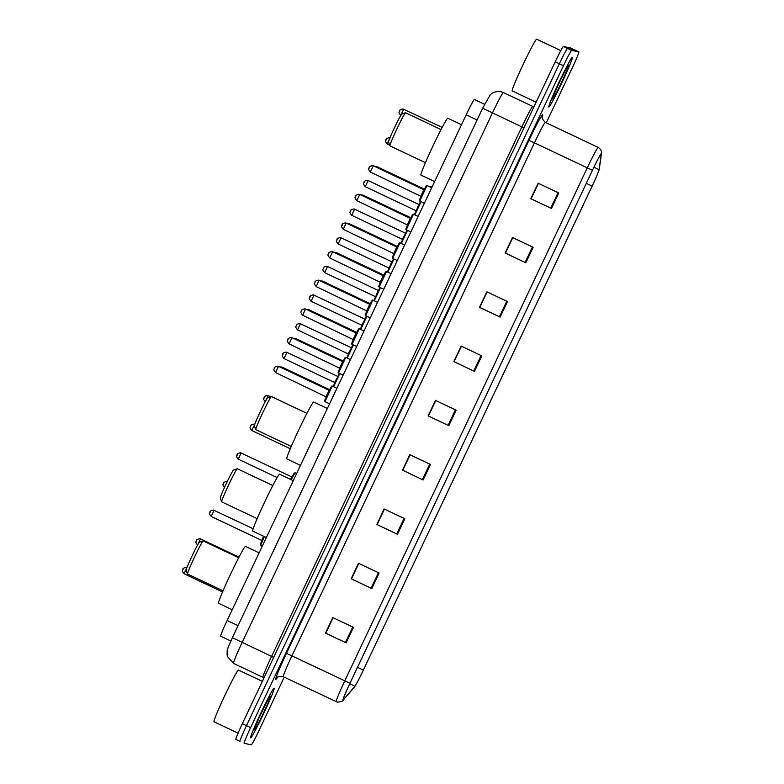 <?xml version="1.0" encoding="UTF-8"?>
<svg xmlns="http://www.w3.org/2000/svg" width="784" height="784" viewBox="0 0 784 784"><rect width="100%" height="100%" fill="white"/><g stroke="black" fill="none" stroke-linecap="round" stroke-linejoin="round"><path stroke-width="1.18" d="M230.839 641.018L220.676 636.206A17.16 0.872 -64.7 0 1 220.676 636.206A17.16 0.872 -64.7 0 1 227.144 620.516L466.186 114.817A17.16 0.872 -64.7 0 1 474.408 99.48L484.561 104.292M546.272 122.823L572.389 67.581A17.16 0.872 115.3 0 0 578.857 51.891L574.721 49.931A17.16 0.872 115.3 0 0 574.721 49.931A17.16 0.872 115.3 0 0 574.731 49.931A17.16 0.872 115.3 0 0 574.721 49.931L570.585 47.971A17.16 0.872 115.3 0 0 570.585 47.971A17.16 0.872 115.3 0 0 570.595 47.981L563.422 46.481A17.16 0.872 115.3 0 0 555.209 61.818L242.334 723.701A17.16 0.872 115.3 0 0 235.866 739.39A17.16 0.872 115.3 0 0 235.876 739.4L239.992 741.341M570.595 47.981L578.857 51.891A17.16 0.872 115.3 0 0 578.847 51.891L571.683 50.392A17.16 0.872 115.3 0 0 563.471 65.729L250.596 727.611L246.47 725.661A17.16 0.872 115.3 0 0 240.002 741.35A17.16 0.872 115.3 0 0 240.012 741.35A17.16 0.872 115.3 0 0 240.012 741.35A17.16 0.872 115.3 0 1 246.47 725.661L559.345 63.769L246.47 725.661L242.334 723.701M571.683 50.392L567.547 48.441A17.16 0.872 115.3 0 0 559.345 63.769A17.16 0.872 115.3 0 1 567.547 48.441L574.721 49.931L567.547 48.441L563.422 46.481M250.655 737.852A27.46 1.392 115.3 0 0 263.718 713.469A27.46 1.392 115.3 0 0 274.135 688.215A27.46 1.392 115.3 0 0 274.126 688.205A27.46 1.392 115.3 0 0 261.062 712.587A27.46 1.392 115.3 0 0 250.645 737.842A27.46 1.392 115.3 0 0 250.655 737.852A27.46 1.392 115.3 0 0 250.655 737.852A27.46 1.392 115.3 0 0 263.718 713.469A27.46 1.392 115.3 0 0 274.135 688.215A27.46 1.392 115.3 0 0 274.126 688.205A27.46 1.392 115.3 0 0 261.062 712.587A27.46 1.392 115.3 0 0 250.645 737.842M548.869 106.987A27.46 1.392 115.3 0 0 561.922 82.614A27.46 1.392 115.3 0 0 572.349 57.35A27.46 1.392 115.3 0 0 572.33 57.35A27.46 1.392 115.3 0 0 559.266 81.722A27.46 1.392 115.3 0 0 548.849 106.987A27.46 1.392 115.3 0 0 548.869 106.987A27.46 1.392 115.3 0 0 548.869 106.987A27.46 1.392 115.3 0 0 561.922 82.614A27.46 1.392 115.3 0 0 572.349 57.35A27.46 1.392 115.3 0 0 572.33 57.35A27.46 1.392 115.3 0 0 559.266 81.722A27.46 1.392 115.3 0 0 548.849 106.987M343.108 699.965A18.306 0.921 -64.7 0 1 343.098 699.965A18.306 0.921 -64.7 0 1 349.997 683.227L592.479 170.265L349.978 683.217A18.757 0.951 115.3 0 0 342.912 700.377A18.757 0.951 115.3 0 0 343.176 700.19A18.757 0.951 115.3 0 0 343.206 700.161L354.691 686.627A18.757 0.951 115.3 0 0 363.374 670.085L592.145 186.122A18.757 0.951 115.3 0 0 599.241 169.295A18.757 0.951 115.3 0 0 599.25 169.246L601.465 153.791A18.757 0.951 115.3 0 0 592.449 170.255A18.306 0.921 -64.7 0 1 601.24 153.919A18.306 0.921 -64.7 0 1 601.269 154.193L599.054 169.658A18.306 0.921 -64.7 0 1 592.116 186.112L363.355 670.085A18.306 0.921 -64.7 0 1 354.878 686.216L343.392 699.749A18.306 0.921 -64.7 0 1 343.108 699.965M558.796 192.982L538.138 183.201L530.807 198.715L551.466 208.495L558.796 192.982M538.432 183.338L531.111 198.813L551.466 208.495M533.13 247.274L512.471 237.503L505.141 253.016L525.799 262.787L533.13 247.274M512.765 237.63L505.445 253.105L525.799 262.787M507.464 301.575L486.815 291.795L479.475 307.308L500.133 317.089L507.464 301.575M487.099 291.932L479.788 307.397L500.133 317.089M481.797 355.867L461.149 346.087L453.809 361.6L474.467 371.381L481.797 355.867M461.433 346.224L454.122 361.698L474.467 371.381M353.476 627.347L332.818 617.567L325.487 633.08L346.136 642.86L353.476 627.347M333.102 617.704L325.791 633.168L346.136 642.86M379.133 573.045L358.484 563.275L351.154 578.788L371.802 588.559L379.133 573.045M358.768 563.402L351.457 578.876L371.802 588.559M404.799 518.753L384.15 508.973L376.82 524.486L397.468 534.267L404.799 518.753M384.434 509.11L377.124 524.584L397.468 534.267M430.465 464.461L409.816 454.681L402.486 470.194L423.135 479.975L430.465 464.461M410.101 454.818L402.79 470.282L423.135 479.975M456.131 410.159L435.483 400.389L428.142 415.902L448.801 425.673L456.131 410.159M435.767 400.516L428.456 415.99L448.801 425.673M250.596 727.611A17.16 0.872 115.3 0 0 244.128 743.301A17.16 0.872 115.3 0 0 244.138 743.31L251.311 744.8A17.16 0.872 115.3 0 0 259.514 729.473L284.239 677.16M479.71 307.357L487.021 291.893M505.376 253.056L512.687 237.601M531.042 198.764L538.353 183.299M402.711 470.243L410.022 454.779M377.045 524.535L384.356 509.071M351.389 578.837L358.69 563.373M325.723 633.129L333.024 617.665M454.044 361.649L461.355 346.185M428.378 415.951L435.688 400.487M262.346 681.365L238.483 670.065A28.596 1.45 115.3 0 0 238.473 670.065A28.596 1.45 115.3 0 0 238.483 670.065A28.596 1.45 115.3 0 0 224.861 695.457A28.596 1.45 115.3 0 0 214.012 721.77A28.596 1.45 115.3 0 0 214.022 721.77L238.062 733.158M254.418 729.884A18.649 0.941 115.3 0 0 263.346 713.224A18.649 0.941 115.3 0 0 270.362 696.163A18.649 0.941 115.3 0 0 270.323 696.172A18.649 0.941 115.3 0 0 261.542 712.627A18.649 0.941 115.3 0 0 254.379 729.845A18.649 0.941 115.3 0 0 254.418 729.884M199.381 542.293A15.445 0.784 115.3 0 0 199.352 542.303A15.445 0.784 115.3 0 0 192.08 555.925A15.445 0.784 115.3 0 0 186.151 570.184L187.503 573.986A18.306 0.921 115.3 0 0 187.533 574.025A18.306 0.921 115.3 0 0 187.543 574.025L223.019 590.822M238.689 557.738L203.193 540.94A18.306 0.921 115.3 0 0 203.193 540.94A18.306 0.921 115.3 0 0 203.183 540.931A18.306 0.921 115.3 0 0 203.144 540.94A18.306 0.921 115.3 0 0 194.53 557.081A18.306 0.921 115.3 0 0 187.503 573.986M259.122 552.857L245.49 546.399A31.458 1.588 115.3 0 0 245.47 546.399A31.458 1.588 115.3 0 0 245.49 546.399A31.458 1.588 115.3 0 0 230.506 574.329A31.458 1.588 115.3 0 0 218.56 603.268A31.458 1.588 115.3 0 0 218.579 603.278M272.812 485.551L237.317 468.754A18.306 0.921 115.3 0 0 237.307 468.744A18.306 0.921 115.3 0 0 237.317 468.754A18.306 0.921 115.3 0 0 237.268 468.754L233.465 470.116A15.445 0.784 115.3 0 0 233.465 470.116A15.445 0.784 115.3 0 0 226.204 483.738A15.445 0.784 115.3 0 0 220.265 497.997L221.617 501.799A18.306 0.921 115.3 0 0 221.656 501.838A18.306 0.921 115.3 0 0 221.666 501.838L257.142 518.636M237.268 468.754A18.306 0.921 115.3 0 0 228.654 484.894A18.306 0.921 115.3 0 0 221.617 501.799M279.623 474.222A31.458 1.588 115.3 0 0 279.604 474.212A31.458 1.588 115.3 0 0 264.629 502.142A31.458 1.588 115.3 0 0 252.683 531.082A31.458 1.588 115.3 0 0 252.703 531.091M279.604 474.212A31.458 1.588 115.3 0 0 279.594 474.212L293.245 480.67M267.628 397.919A15.445 0.784 115.3 0 0 267.589 397.929A15.445 0.784 115.3 0 0 260.317 411.551A15.445 0.784 115.3 0 0 254.388 425.81L255.741 429.612A18.306 0.921 115.3 0 0 255.78 429.652A18.306 0.921 115.3 0 0 255.79 429.652L291.266 446.449M306.936 413.364L271.44 396.557A18.306 0.921 115.3 0 0 271.44 396.557A18.306 0.921 115.3 0 0 271.431 396.557A18.306 0.921 115.3 0 0 271.391 396.567A18.306 0.921 115.3 0 0 262.777 412.707A18.306 0.921 115.3 0 0 255.741 429.612M327.369 408.484L313.727 402.025A31.458 1.588 115.3 0 0 313.727 402.025A31.458 1.588 115.3 0 0 313.708 402.025A31.458 1.588 115.3 0 0 298.743 429.955A31.458 1.588 115.3 0 0 286.807 458.895A31.458 1.588 115.3 0 0 286.826 458.905M441.078 129.576L405.583 112.778A18.306 0.921 115.3 0 0 405.573 112.778A18.306 0.921 115.3 0 0 405.583 112.778A18.306 0.921 115.3 0 0 405.534 112.778L401.741 114.141A15.445 0.784 115.3 0 0 401.741 114.141A15.445 0.784 115.3 0 0 394.47 127.763A15.445 0.784 115.3 0 0 388.541 142.022L389.893 145.824A18.306 0.921 115.3 0 0 389.922 145.863A18.306 0.921 115.3 0 0 389.932 145.873L425.408 162.67M405.534 112.778A18.306 0.921 115.3 0 0 396.92 128.929A18.306 0.921 115.3 0 0 389.893 145.824M447.889 118.257A31.458 1.588 115.3 0 0 447.88 118.247A31.458 1.588 115.3 0 0 432.895 146.167A31.458 1.588 115.3 0 0 420.949 175.116A31.458 1.588 115.3 0 0 420.969 175.116L434.62 181.584M447.88 118.247A31.458 1.588 115.3 0 0 447.86 118.237L461.511 124.705M560.805 50.617L536.697 39.21A28.596 1.45 115.3 0 0 536.677 39.2A28.596 1.45 115.3 0 0 536.697 39.21A28.596 1.45 115.3 0 0 523.075 64.592A28.596 1.45 115.3 0 0 512.217 90.905A28.596 1.45 115.3 0 0 512.236 90.915M552.632 99.029A18.649 0.941 115.3 0 0 561.55 82.369A18.649 0.941 115.3 0 0 568.567 65.307A18.649 0.941 115.3 0 0 568.527 65.307A18.649 0.941 115.3 0 0 559.747 81.761A18.649 0.941 115.3 0 0 552.583 98.98A18.649 0.941 115.3 0 0 552.632 99.029M238.052 625.681L227.144 620.516M477.103 119.981L466.186 114.817M503.406 92.532A22.883 1.156 115.3 0 0 503.397 92.522A22.883 1.156 115.3 0 0 492.44 112.955L242.138 642.468A22.883 1.156 115.3 0 0 233.514 663.391A22.883 1.156 115.3 0 0 233.524 663.391L227.527 656.6L227.086 654.836L227.193 650.475L228.193 647.241L232.397 637.696M273.675 657.413L232.378 637.696L482.679 108.192L521.87 126.89A22.883 1.156 -64.7 0 1 532.806 106.448A22.883 1.156 -64.7 0 1 532.826 106.457L503.397 92.522A22.883 1.156 115.3 0 0 503.377 92.512L500.819 91.659C493.185 90.817 490.059 95.021 490.069 95.06L482.679 108.192M263.904 678.072L262.944 677.317A22.883 1.156 -64.7 0 1 262.944 677.317A22.883 1.156 -64.7 0 1 271.568 656.404L521.87 126.89L523.967 127.9M555.209 61.818L563.471 65.729M528.955 140.326L534.414 142.835L291.932 655.796A22.883 1.156 115.3 0 0 283.308 676.719A22.883 1.156 115.3 0 0 283.328 676.729C278.555 676.572 276.438 676.955 276.958 677.856A5.723 5.615 40.3 0 0 276.154 679.111A28.596 1.45 -64.7 0 1 286.483 653.297L528.955 140.326A28.596 1.45 -64.7 0 1 542.636 114.778A28.596 1.45 -64.7 0 1 542.704 115.228L542.254 118.374M545.36 122.392A22.883 1.156 115.3 0 0 534.414 142.835L587.285 167.864A22.883 1.156 -64.7 0 1 598.241 147.431L545.37 122.402A22.883 1.156 115.3 0 0 545.36 122.392C539.755 116.845 543.077 116.561 542.205 116.855A5.723 5.635 -171.8 0 1 542.704 115.228M601.465 153.791A5.723 5.635 8.2 0 0 601.485 153.674C601.387 154.281 602.749 150.489 598.241 147.431M592.449 170.255L587.285 167.864L344.813 680.826L349.978 683.217M336.199 701.758A22.883 1.156 -64.7 0 1 336.179 701.749A22.883 1.156 -64.7 0 1 344.813 680.826L286.483 653.297M277.908 677.053L276.154 679.111M240.002 741.35L235.866 739.39M592.116 186.112L586.285 183.348M599.054 169.658L593.929 167.227M354.878 686.216L349.733 683.785M363.355 670.085L357.514 667.321M455.416 409.826L448.085 425.34M429.75 464.118L422.419 479.632M404.093 518.42L396.753 533.924M378.427 572.712L371.087 588.225M352.761 627.004L345.421 642.517M481.082 355.534L473.752 371.038M506.748 301.232L499.418 316.746M532.414 246.94L525.084 262.454M558.081 192.648L550.75 208.152M329.584 403.809L324.988 401.633C324.4 401.085 323.851 402.251 327.839 393.333C332.347 384.268 331.544 386.326 332.2 386.081L324.997 401.633M326.164 396.488L329.094 390.285L278.496 366.324L275.556 372.537L326.467 397.027M324.723 400.869L331.563 386.394M274.204 368.725L274.694 367.696M338.531 372.988C337.943 372.439 337.385 373.605 341.373 364.687C345.881 355.622 345.087 357.68 345.744 357.426L338.531 372.988L343.127 375.154M339.697 367.843L342.637 361.64L292.04 337.679L289.1 343.882L340.011 368.382M338.267 372.224L345.107 357.749M287.738 340.08L288.228 339.041M352.075 344.333C351.477 343.794 350.928 344.96 354.917 336.042C359.425 326.977 358.631 329.035 359.278 328.78L352.075 344.333L356.661 346.508M353.241 339.198L356.181 332.994L305.574 309.033L302.644 315.237L353.555 339.737M351.8 343.578L358.651 329.094M301.281 311.434L301.771 310.395M370.205 317.863L365.609 315.687C365.021 315.148 364.472 316.315 368.46 307.387C372.968 298.332 372.175 300.38 372.821 300.135L365.618 315.687M366.785 310.552L369.715 304.339L319.117 280.388L316.187 286.591L367.098 311.091M365.344 314.933L372.184 300.448M314.825 282.779L315.315 281.75M386.502 271.538L379.152 287.042L383.748 289.218M380.328 281.897L383.258 275.694L332.661 251.742L329.721 257.946L380.642 282.436M378.888 286.278L385.728 271.803M328.369 254.134L328.859 253.105M392.696 258.397C392.108 257.848 391.559 259.014 395.548 250.096C400.056 241.041 399.252 243.089 399.909 242.844L392.696 258.397L397.292 260.572M393.872 253.252L396.802 247.048L346.205 223.087L343.265 229.3L394.176 253.791M392.431 257.632L399.272 243.158M341.912 225.488L342.392 224.459M406.239 229.751C405.651 229.202 405.093 230.369 409.081 221.451C413.589 212.386 412.796 214.444 413.442 214.189L406.239 229.751L410.826 231.927M407.406 224.606L410.346 218.403L359.748 194.442L356.808 200.645L407.719 225.145M405.965 228.987L412.815 214.512M355.446 196.843L355.936 195.804M419.773 201.096C419.185 200.557 418.636 201.723 422.625 192.805C427.133 183.74 426.339 185.798 426.986 185.543L419.773 201.096L424.369 203.272M420.949 195.961L423.889 189.757L373.282 165.796L370.352 172L421.263 196.5M419.509 200.341L426.359 185.857M368.99 168.197L369.48 167.159M339.786 373.576L333.631 386.737M333.18 386.522L339.315 373.36L333.18 386.522M338.139 376.202L334.582 382.514L334.895 383.053M286.915 352.349L283.984 358.553C280.496 354.152 283.298 355.407 282.848 354.211C282.416 353.417 283.563 352.722 286.278 352.134L286.915 352.349M282.622 354.75L283.112 353.711M353.329 344.931L347.175 358.092M346.724 357.876L352.859 344.715L346.714 357.876M351.683 347.557L348.125 353.858L348.439 354.407M300.458 323.704L297.528 329.907C294.039 325.507 296.832 326.752 296.381 325.566C295.96 324.772 297.107 324.076 299.821 323.488L351.065 347.655M296.166 326.095L296.656 325.066M366.873 316.285L360.718 329.447M360.268 329.231L366.402 316.06L360.258 329.231M365.217 318.912L361.669 325.213L361.983 325.752M314.002 295.058L311.072 301.262C307.583 296.862 310.376 298.106 309.925 296.92C309.494 296.117 310.64 295.431 313.365 294.843L364.609 319.01M309.709 297.45L310.199 296.421M380.416 287.64L374.252 300.791M373.811 300.586L379.946 287.414L373.801 300.576M378.76 290.266L378.143 290.364L375.526 297.107M327.545 266.403L324.615 272.616C321.126 268.216 323.919 269.461 323.469 268.275C323.037 267.471 324.184 266.776 326.908 266.197L378.143 290.364M323.253 268.804L323.743 267.775M393.95 258.994L387.796 272.146M387.355 271.94L393.48 258.769L387.345 271.93M392.304 261.621L391.686 261.719L389.06 268.461M341.089 237.758L338.149 243.961C334.67 239.561 337.463 240.815 337.012 239.62C336.581 238.826 337.728 238.13 340.442 237.542L391.686 261.719M336.797 240.159L337.277 239.12M407.494 230.339L401.339 243.501M400.889 243.285L407.023 230.124L400.889 243.285M405.847 232.966L402.29 239.277L402.604 239.816M354.623 209.112L351.693 215.316C348.204 210.916 350.997 212.17 350.546 210.974C350.125 210.181 351.271 209.485 353.986 208.897L405.23 233.073M350.33 211.513L350.82 210.475M421.037 201.694L414.883 214.855M414.432 214.64L420.567 201.478L414.422 214.64M419.391 204.32L418.774 204.418L416.147 211.17M368.166 180.467L365.236 186.67C361.747 182.27 364.54 183.515 364.09 182.329C363.668 181.535 364.805 180.839 367.529 180.251L418.774 204.418M363.874 182.858L364.364 181.829M186.896 567.675L184.083 573.751C180.594 569.351 183.387 570.605 182.937 569.409C182.505 568.616 183.652 567.92 186.376 567.332L187.013 567.547M182.721 569.948L183.211 568.91M197.617 545.105C194.138 540.705 196.931 541.95 196.48 540.764C196.049 539.97 197.196 539.274 199.92 538.686L200.557 538.902L197.666 544.851M196.265 541.303L196.755 540.264M264.355 536.609L260.592 545.556L260.807 543.185L263.865 536.374L260.327 544.802M214.101 510.257L211.161 516.46C207.682 512.06 210.475 513.304 210.024 512.119C209.593 511.315 210.739 510.629 213.454 510.041L253.134 528.739M209.808 512.648L210.288 511.619M211.161 516.46L261.758 540.411L263.561 536.236M223.342 484.002L223.832 482.973M294.255 473.026L290.746 479.485L293.608 473.918L295.019 472.752L291.236 479.72M292.403 476.819L290.443 479.347M241.178 452.956L238.248 459.169C234.759 454.769 237.552 456.014 237.101 454.818C236.68 454.024 237.817 453.328 240.541 452.74L291.785 476.917M236.886 455.357L237.376 454.318M290.286 448.742L251.782 430.514C248.303 426.114 251.096 427.368 250.645 426.173C250.214 425.379 251.36 424.683 254.085 424.095L254.722 424.311L251.791 430.514M250.429 426.712L250.919 425.673M265.325 401.869C261.846 397.468 264.639 398.713 264.188 397.527C263.757 396.733 264.904 396.038 267.618 395.45L268.265 395.665L265.57 401.104M263.973 398.066L264.463 397.027M279.682 366.892L281.809 367.02L281.368 367.686M293.216 338.237L295.352 338.374L294.911 339.041M306.76 309.592L308.886 309.719L308.445 310.395M320.303 280.946L322.43 281.074L321.989 281.75M333.847 252.301L335.973 252.428L335.532 253.095M347.39 223.656L349.517 223.783L349.076 224.449M360.924 195L363.051 195.138L362.62 195.804M429.661 186.553L430.436 186.278L429.926 186.915M374.468 166.355L376.594 166.482L376.153 167.159M389.638 138.621L387.198 144.04C383.719 139.64 386.512 140.895 386.061 139.699C385.63 138.905 386.777 138.209 389.501 137.621L390.138 137.837M385.846 140.238L386.336 139.199M403.682 109.192L400.742 115.395C397.263 110.995 400.056 112.249 399.605 111.054C399.174 110.26 400.32 109.564 403.035 108.976L442.205 127.429M399.389 111.593L399.869 110.554M233.514 663.391L262.944 677.317M533.982 106.722L532.826 106.457M343.176 700.19C343.402 701.023 341.501 701.69 337.473 702.19L283.308 676.719M599.241 169.295L601.485 153.674M199.352 542.303L203.144 540.94M218.56 603.268L232.231 609.746M252.683 531.082L266.354 537.559M267.589 397.929L271.391 396.567M286.807 458.895L300.478 465.373M512.217 90.905L536.109 102.214M329.094 390.285L329.711 390.187M278.496 366.324L277.85 366.118C275.135 366.706 273.988 367.392 274.42 368.196C274.87 369.382 272.077 368.137 275.556 372.537M332.328 386.12L336.914 388.296M342.637 361.64L343.255 361.542M292.04 337.679L291.393 337.463C288.679 338.051 287.532 338.747 287.963 339.541C288.414 340.736 285.611 339.482 289.1 343.882M345.871 357.475L350.458 359.64M356.181 332.994L356.798 332.886M305.574 309.033L304.937 308.818C302.222 309.406 301.076 310.101 301.497 310.895C301.948 312.091 299.155 310.836 302.644 315.237M359.415 328.829L364.001 330.995M369.715 304.339L370.332 304.241M319.117 280.388L318.48 280.172C315.756 280.76 314.609 281.456 315.041 282.25C315.491 283.436 312.698 282.191 316.187 286.591M372.959 300.184L377.535 302.35M391.079 273.704L386.365 271.489C385.718 271.734 386.512 269.686 382.004 278.741C378.015 287.669 378.564 286.503 379.152 287.042M383.258 275.694L383.876 275.596M332.661 251.742L332.024 251.527C329.3 252.115 328.153 252.801 328.584 253.604C329.035 254.79 326.242 253.546 329.721 257.946M396.802 247.048L397.419 246.95M346.205 223.097L345.558 222.881C342.843 223.469 341.697 224.155 342.128 224.959C342.579 226.145 339.786 224.9 343.265 229.3M400.036 242.883L404.622 245.059M410.346 218.403L410.963 218.305M359.748 194.442L359.101 194.226C356.387 194.814 355.24 195.51 355.662 196.304C356.112 197.499 353.319 196.255 356.808 200.645M413.58 214.238L418.166 216.404M423.889 189.757L424.507 189.65M373.282 165.796L372.645 165.581C369.921 166.169 368.784 166.865 369.205 167.658C369.656 168.854 366.863 167.6 370.352 172M427.123 185.592L431.71 187.758M283.984 358.553L334.582 382.514M286.924 352.349L337.522 376.31M297.528 329.907L348.125 353.858M311.072 301.262L361.669 325.213M324.605 272.616L375.213 296.568M338.149 243.961L388.746 267.922M351.693 215.316L402.29 239.277M365.236 186.67L415.834 210.631M184.073 573.751L222.538 591.959M200.557 538.902L239.012 557.11M260.592 545.556L262.209 546.321M261.758 540.411L262.072 540.96M224.704 487.815C221.215 483.414 224.008 484.659 223.558 483.473C223.136 482.67 224.283 481.984 226.997 481.396L227.644 481.611M238.248 459.159L277.144 477.583M295.019 472.752L296.626 473.516M268.265 395.665L270.686 396.812M281.809 367.02L329.643 389.668M295.352 338.374L343.176 361.022M308.886 309.719L356.72 332.367M322.43 281.074L370.264 303.722M335.973 252.428L383.807 275.076M349.517 223.783L397.351 246.431M363.051 195.138L410.885 217.785M430.436 186.278L432.043 187.043M376.594 166.482L424.428 189.13M387.198 144.04L389.668 145.216"/></g></svg>
